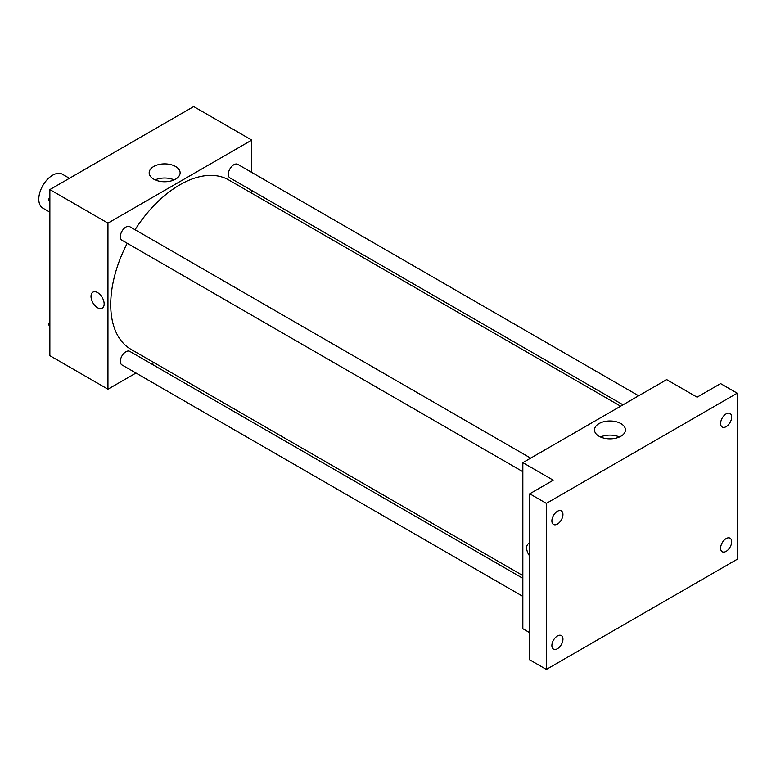 <?xml version="1.0" encoding="UTF-8"?>
<svg xmlns="http://www.w3.org/2000/svg" width="776" height="776" viewBox="0 0 776 776"><rect width="100%" height="100%" fill="white"/><g stroke="black" fill="none" stroke-linecap="round" stroke-linejoin="round"><path stroke-width="1.16" d="M69.423 178.296L62.41 174.241A19.555 11.291 120 0 0 47.336 179.479A19.555 11.291 120 0 0 38.8 199.17A19.555 11.291 120 0 0 42.855 208.123L49.868 212.168M135.975 373.023L107.951 389.203L49.868 355.66L49.868 189.586L193.69 106.545L251.773 140.078L251.773 172.437M153.987 362.615L151.621 363.983M127.216 243.276A97.795 56.464 120 0 0 110.716 304.561A97.795 56.464 120 0 0 130.969 349.326L522.84 575.579M620.625 406.197L228.755 179.954A97.795 56.464 120 0 0 135.034 229.725M251.773 190.508L251.773 193.243M107.951 389.203L107.951 223.119L251.773 140.078M638.648 395.799L237.766 164.347A7.828 4.52 120 0 0 231.733 166.442A7.828 4.52 120 0 0 228.319 174.319A7.828 4.52 120 0 0 229.939 177.898L623.002 404.829M522.84 578.304L129.786 351.382A7.828 4.52 120 0 0 123.753 353.478A7.828 4.52 120 0 0 120.338 361.344A7.828 4.52 120 0 0 121.958 364.933L522.84 596.375M522.84 471.692L121.958 240.24A7.828 4.52 -60 0 1 121.958 231.209A7.828 4.52 -60 0 1 129.786 226.689L530.658 458.141M107.951 223.119L49.868 189.586M153.706 179.13A15.471 8.934 180 0 1 149.176 172.815A15.471 8.934 180 0 1 164.648 163.881A15.471 8.934 180 0 1 180.119 172.815A15.471 8.934 180 0 1 170.575 181.07A15.471 8.934 180 0 1 153.706 179.13M104.149 303.959A9.293 5.364 60 0 1 102.219 308.217A9.293 5.364 60 0 1 92.936 302.853A9.293 5.364 60 0 1 92.936 292.125A9.293 5.364 60 0 1 100.094 294.618A9.293 5.364 60 0 1 104.149 303.959M102.228 308.217A9.293 5.364 60 0 1 92.936 302.853A9.293 5.364 60 0 1 92.936 292.125M155.181 179.877A15.471 8.934 180 0 1 174.115 179.877M529.756 632.731L522.84 628.735L522.84 462.651L666.671 379.619L697.09 397.176L720.603 383.606L737.2 393.19L737.2 559.273L546.352 669.455L529.756 659.872L529.756 493.798L553.269 480.218L522.84 462.651M546.352 669.455L546.352 503.372L529.756 493.798M546.352 503.372L737.2 393.19M599.023 436.238A15.471 8.934 180 0 1 594.494 429.914A15.471 8.934 180 0 1 609.965 420.98A15.471 8.934 180 0 1 625.437 429.914A15.471 8.934 180 0 1 615.892 438.168A15.471 8.934 180 0 1 599.023 436.238M528.572 543.637A9.293 5.364 60 0 0 529.756 556.13A9.293 5.364 60 0 1 528.563 543.637A9.293 5.364 60 0 1 529.756 543.239M600.498 436.985A15.471 8.934 180 0 1 619.432 436.985M726.132 426.664A7.828 4.52 -60 0 1 722.223 427.052A7.828 4.52 -60 0 1 721.03 420.776A7.828 4.52 -60 0 1 726.132 413.889A7.828 4.52 -60 0 1 730.051 413.501A7.828 4.52 -60 0 1 731.244 419.767A7.828 4.52 -60 0 1 726.132 426.664M557.41 524.072A7.828 4.52 -60 0 1 553.501 524.46A7.828 4.52 -60 0 1 552.299 518.193A7.828 4.52 -60 0 1 557.41 511.297A7.828 4.52 -60 0 1 561.329 510.909A7.828 4.52 -60 0 1 562.522 517.175A7.828 4.52 -60 0 1 557.41 524.072M557.41 648.755A7.828 4.52 -60 0 1 553.501 649.143A7.828 4.52 -60 0 1 552.299 642.877A7.828 4.52 -60 0 1 557.41 635.981A7.828 4.52 -60 0 1 561.329 635.592A7.828 4.52 -60 0 1 562.522 641.868A7.828 4.52 -60 0 1 557.41 648.755M726.132 551.348A7.828 4.52 -60 0 1 722.223 551.736A7.828 4.52 -60 0 1 721.03 545.47A7.828 4.52 -60 0 1 726.132 538.573A7.828 4.52 -60 0 1 730.051 538.185A7.828 4.52 -60 0 1 731.244 544.451A7.828 4.52 -60 0 1 726.132 551.348M49.868 201.779L48.529 199.878L49.868 196.425M53.282 187.608L62.953 182.03M49.868 200.644L48.529 199.878M49.868 195.009A7.828 4.52 120 0 0 49.809 195.94A7.828 4.52 120 0 0 49.829 196.503M161.262 125.266L170.933 119.688M49.868 326.463L48.529 324.562L49.868 321.109M49.868 325.338L48.529 324.562M49.868 319.693A7.828 4.52 120 0 0 49.809 320.624A7.828 4.52 120 0 0 49.829 321.196"/></g></svg>
